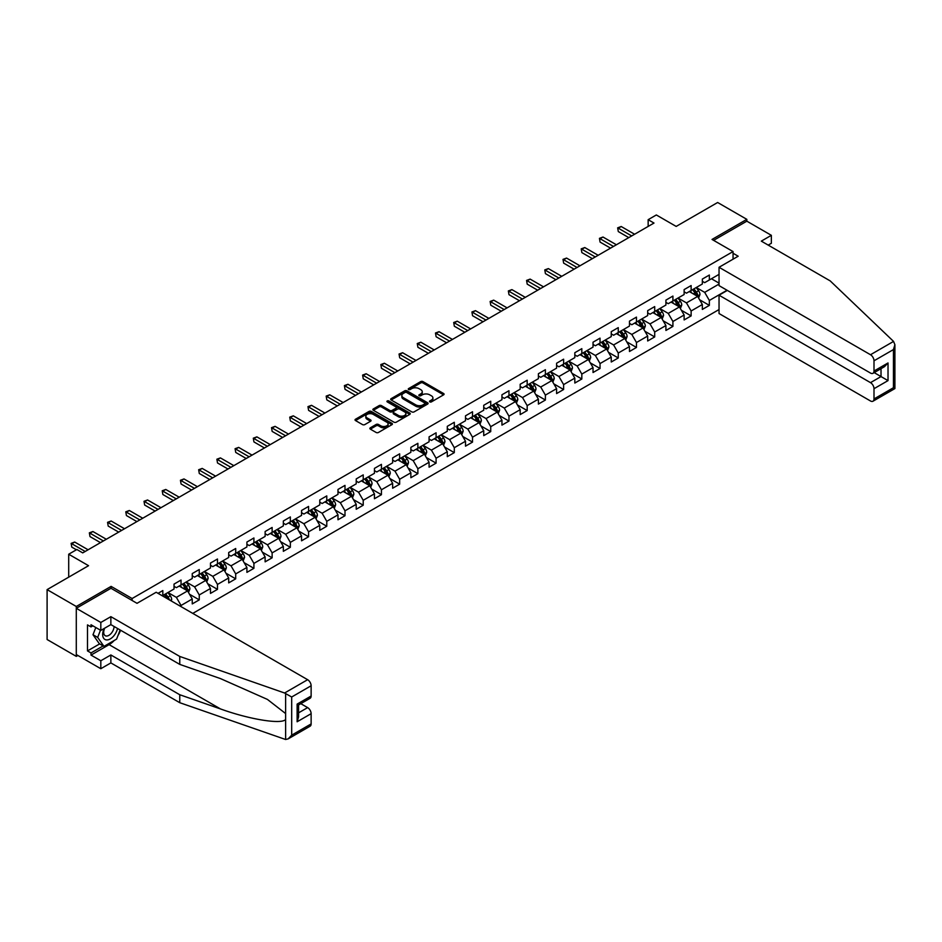 <?xml version="1.0" encoding="UTF-8"?>
<svg xmlns="http://www.w3.org/2000/svg" width="942" height="942" viewBox="0 0 942 942"><rect width="100%" height="100%" fill="white"/><g stroke="black" fill="none" stroke-linecap="round" stroke-linejoin="round"><path stroke-width="1.41" d="M429.811 401.881A1.13 0.659 0 0 0 431.424 401.881L443.6 394.839A1.625 0.93 0 0 0 444.071 394.18A1.625 0.93 0 0 0 443.6 393.52L422.97 381.604A1.625 0.93 0 0 0 420.674 381.604L408.498 388.646A1.13 0.659 0 0 0 410.1 389.564L411.678 388.657A5.193 2.991 0 0 1 419.013 388.657L420.733 389.647A5.193 2.991 0 0 1 422.252 391.766A5.193 2.991 0 0 1 420.733 393.886L419.155 394.792A1.13 0.659 0 0 0 420.756 395.722L422.334 394.816A5.193 2.991 0 0 1 429.67 394.816L431.389 395.805A5.193 2.991 0 0 1 432.908 397.924A5.193 2.991 0 0 1 431.389 400.044L429.811 400.951A1.13 0.659 0 0 0 429.811 401.881L429.811 400.951M370.347 427.798A1.625 0.93 0 0 0 369.876 428.469A1.625 0.93 0 0 0 370.347 429.128L376.141 432.472A1.625 0.93 0 0 0 378.437 432.472L391.954 424.654A1.625 0.93 0 0 0 392.437 423.994A1.625 0.93 0 0 0 391.954 423.335L371.325 411.418A1.625 0.93 0 0 0 369.028 411.418L355.511 419.237A1.625 0.93 0 0 0 355.028 419.897A1.625 0.93 0 0 0 355.511 420.556L362.505 424.595A1.625 0.93 0 0 0 364.79 424.595L370.583 421.251A1.625 0.93 0 0 0 371.054 420.591A1.625 0.93 0 0 0 370.583 419.932L367.109 417.93A4.333 2.508 0 0 1 365.849 416.152A4.333 2.508 0 0 1 368.522 413.844A4.333 2.508 0 0 1 373.244 414.386L386.832 422.228A4.333 2.508 0 0 1 388.104 423.994A4.333 2.508 0 0 1 385.419 426.314A4.333 2.508 0 0 1 380.698 425.772L378.437 424.465A1.625 0.93 0 0 0 376.141 424.465L370.347 427.798L370.347 429.128M768.201 245.108L771.357 243.283L771.357 235.323L746.829 221.17L746.829 219.345L717.639 202.495L676.179 226.421L656.327 214.964L648.155 219.686L653.995 223.054L82.719 552.883L76.879 549.504L68.707 554.226L68.707 577.152M111.097 588.35L111.097 586.383L76.29 606.483L47.1 589.621L88.56 565.695L68.707 554.226M111.097 586.383L132.115 598.523L733.053 251.573L733.053 259.191M746.829 219.345L712.034 239.445L733.053 251.573M411.795 411.889A1.625 0.93 0 0 0 414.08 411.889L427.609 404.083A1.625 0.93 0 0 0 428.08 403.412A1.625 0.93 0 0 0 427.609 402.752L406.979 390.836A1.625 0.93 0 0 0 404.683 390.836L391.154 398.654A1.625 0.93 0 0 0 390.683 399.314A1.625 0.93 0 0 0 391.154 399.973L411.795 411.889M387.657 402.116A1.13 0.659 0 0 1 388.81 402.281L409.758 414.386L396.252 422.181A1.625 0.93 0 0 1 393.968 422.181L373.338 410.265L373.338 408.946A1.625 0.93 0 0 0 372.855 409.605A1.625 0.93 0 0 0 373.338 410.265M373.338 408.946L379.12 405.602A1.625 0.93 0 0 1 381.416 405.602L389.776 410.429A1.625 0.93 0 0 0 392.072 410.429L395.911 408.216A1.625 0.93 0 0 0 396.394 407.556A1.625 0.93 0 0 0 395.911 406.885L387.197 401.857A1.13 0.659 0 0 1 388.81 400.939L409.782 413.043A1.625 0.93 0 0 1 410.253 413.703A1.625 0.93 0 0 1 409.782 414.362L409.782 413.043M76.29 606.483L76.29 656.374L47.1 639.512L47.1 589.621M132.115 600.478L132.115 598.523M192.78 613.395L719.04 309.553M719.04 274.369L709.35 279.962L709.35 275.04L702.343 279.079L702.343 284.001L691.134 290.477L691.134 285.556L684.127 289.606L684.127 294.528L672.918 300.993L672.918 296.071L665.912 300.121L665.912 305.043L654.702 311.508L654.702 306.586L647.684 310.636L647.684 315.558L636.474 322.034L636.474 317.113L629.468 321.151L629.468 326.073L618.258 332.55L618.258 327.628L611.252 331.666L611.252 336.588L600.042 343.065L600.042 338.143L593.036 342.193L593.036 347.115L581.826 353.58L581.826 348.658L574.82 352.708L574.82 357.63L563.61 364.107L563.61 359.185L556.604 363.223L556.604 368.145L545.394 374.622L545.394 369.7L538.388 373.738L538.388 378.66L527.179 385.137L527.179 380.215L520.172 384.265L520.172 389.187L508.963 395.652L508.963 390.73L501.945 394.78L501.945 399.702L490.735 406.167L490.735 401.245L483.729 405.296L483.729 410.217L472.519 416.694L472.519 411.772L465.513 415.811L465.513 420.733L454.303 427.209L454.303 422.287L447.297 426.326L447.297 431.248L436.087 437.724L436.087 432.802L429.081 436.853L429.081 441.774L417.871 448.239L417.871 443.317L410.865 447.368L410.865 452.29L399.655 458.766L399.655 453.844L392.649 457.883L392.649 462.805L381.439 469.281L381.439 464.359L374.433 468.398L374.433 473.32L363.223 479.796L363.223 474.874L356.217 478.925L356.217 483.847L344.996 490.311L344.996 485.389L337.99 489.44L337.99 494.362L326.78 500.826L326.78 495.904L319.774 499.955L319.774 504.877L308.564 511.353L308.564 506.431L301.558 510.47L301.558 515.392L290.348 521.868L290.348 516.946L283.342 520.985L283.342 525.907L272.132 532.383L272.132 527.461L265.126 531.512L265.126 536.434L253.916 542.898L253.916 537.976L246.91 542.027L246.91 546.949L235.7 553.425L235.7 548.503L228.694 552.542L228.694 557.464L217.484 563.94L217.484 559.018L210.478 563.057L210.478 567.979L199.257 574.455L199.257 569.533L192.25 573.584L192.25 578.506L181.041 584.97L181.041 580.048L174.035 584.099L174.035 589.021L162.825 595.485L162.825 590.563L158.044 593.33M727.036 290.242L709.35 300.451L709.35 305.373L702.343 309.423L702.343 304.502L691.134 310.978L691.134 315.9L684.127 319.939L684.127 315.017L672.918 321.493L672.918 326.415L665.912 330.454L665.912 325.532L654.702 332.008L654.702 336.93L647.684 340.98L647.684 336.058L636.474 342.523L636.474 347.445L629.468 351.496L629.468 346.574L618.258 353.05L618.258 357.972L611.252 362.011L611.252 357.089L600.042 363.565L600.042 368.487L593.036 372.526L593.036 367.604L581.826 374.08L581.826 379.002L574.82 383.053L574.82 378.131L563.61 384.595L563.61 389.517L556.604 393.568L556.604 388.646L545.394 395.11L545.394 400.032L538.388 404.083L538.388 399.161L527.179 405.637L527.179 410.559L520.172 414.598L520.172 409.676L508.963 416.152L508.963 421.074L501.945 425.113L501.945 420.191L490.735 426.667L490.735 431.589L483.729 435.64L483.729 430.718L472.519 437.182L472.519 442.104L465.513 446.155L465.513 441.233L454.303 447.709L454.303 452.631L447.297 456.67L447.297 451.748L436.087 458.224L436.087 463.146L429.081 467.185L429.081 462.263L417.871 468.739L417.871 473.661L410.865 477.712L410.865 472.79L399.655 479.254L399.655 484.176L392.649 488.227L392.649 483.305L381.439 489.769L381.439 494.691L374.433 498.742L374.433 493.82L363.223 500.296L363.223 505.218L356.217 509.257L356.217 504.335L344.996 510.811L344.996 515.733L337.99 519.772L337.99 514.85L326.78 521.326L326.78 526.248L319.774 530.299L319.774 525.377L308.564 531.841L308.564 536.763L301.558 540.814L301.558 535.892L290.348 542.368L290.348 547.29L283.342 551.329L283.342 546.407L272.132 552.883L272.132 557.805L265.126 561.844L265.126 556.922L253.916 563.398L253.916 568.32L246.91 572.371L246.91 567.449L235.7 573.913L235.7 578.835L228.694 582.886L228.694 577.964L217.484 584.429L217.484 589.351L210.478 593.401L210.478 588.479L199.257 594.955L199.257 599.877L192.25 603.916L192.25 598.994L181.041 605.471L181.041 606.613M179.18 586.054L187.588 590.905L176.378 597.381L167.97 592.53M174.035 586.324L176.378 587.667L181.041 584.97M176.378 597.381L181.041 605.471M187.588 590.905L192.25 598.994M197.396 575.538L205.803 580.39L194.594 586.866L186.186 582.003M192.25 575.809L194.594 577.152L199.257 574.455M194.594 586.866L199.257 594.955M205.803 580.39L210.478 588.479M215.612 565.012L224.019 569.875L212.81 576.339L204.402 571.488M210.478 565.282L212.81 566.637L217.484 563.94M212.81 576.339L217.484 584.429M224.019 569.875L228.694 577.964M233.828 554.497L242.235 559.348L231.025 565.824L222.618 560.973M228.694 554.767L231.025 556.121L235.7 553.425M231.025 565.824L235.7 573.913M242.235 559.348L246.91 567.449M252.044 543.981L260.451 548.833L249.241 555.309L240.834 550.458M246.91 544.252L249.241 545.595L253.916 542.898M249.241 555.309L253.916 563.398M260.451 548.833L265.126 556.922M270.26 533.466L278.667 538.318L267.457 544.794L259.05 539.931M265.126 533.737L267.457 535.08L272.132 532.383M267.457 544.794L272.132 552.883M278.667 538.318L283.342 546.407M288.476 522.951L296.883 527.803L285.673 534.267L277.266 529.416M283.342 523.21L285.673 524.564L290.348 521.868M285.673 534.267L290.348 542.368M296.883 527.803L301.558 535.892M306.692 512.424L315.111 517.288L303.889 523.752L295.482 518.901M301.558 512.695L303.889 514.049L308.564 511.353M303.889 523.752L308.564 531.841M315.111 517.288L319.774 525.377M324.919 501.909L333.327 506.761L322.117 513.237L313.71 508.386M319.774 502.18L322.117 503.523L326.78 500.826M322.117 513.237L326.78 521.326M333.327 506.761L337.99 514.85M343.135 491.394L351.543 496.246L340.333 502.722L331.925 497.871M337.99 491.665L340.333 493.007L344.996 490.311M340.333 502.722L344.996 510.811M351.543 496.246L356.217 504.335M361.351 480.879L369.759 485.731L358.549 492.207L350.141 487.344M356.217 481.15L358.549 482.492L363.223 479.796M358.549 492.207L363.223 500.296M369.759 485.731L374.433 493.82M379.567 470.352L387.974 475.215L376.765 481.68L368.357 476.829M374.433 470.623L376.765 471.977L381.439 469.281M376.765 481.68L381.439 489.769M387.974 475.215L392.649 483.305M397.783 459.837L406.19 464.689L394.981 471.165L386.573 466.314M392.649 460.108L394.981 461.462L399.655 458.766M394.981 471.165L399.655 479.254M406.19 464.689L410.865 472.79M415.999 449.322L424.406 454.174L413.197 460.65L404.789 455.798M410.865 449.593L413.197 450.935L417.871 448.239M413.197 460.65L417.871 468.739M424.406 454.174L429.081 462.263M434.215 438.807L442.622 443.658L431.412 450.135L423.005 445.272M429.081 439.078L431.412 440.42L436.087 437.724M431.412 450.135L436.087 458.224M442.622 443.658L447.297 451.748M452.431 428.292L460.85 433.143L449.628 439.608L441.221 434.757M447.297 428.551L449.628 429.905L454.303 427.209M449.628 439.608L454.303 447.709M460.85 433.143L465.513 441.233M470.659 417.765L479.066 422.628L467.856 429.093L459.449 424.241M465.513 418.036L467.856 419.39L472.519 416.694M467.856 429.093L472.519 437.182M479.066 422.628L483.729 430.718M488.874 407.25L497.282 412.101L486.072 418.578L477.665 413.726M483.729 407.521L486.072 408.863L490.735 406.167M486.072 418.578L490.735 426.667M497.282 412.101L501.945 420.191M507.09 396.735L515.498 401.586L504.288 408.063L495.881 403.211M501.945 397.006L504.288 398.348L508.963 395.652M504.288 408.063L508.963 416.152M515.498 401.586L520.172 409.676M525.306 386.22L533.714 391.071L522.504 397.548L514.096 392.684M520.172 386.491L522.504 387.833L527.179 385.137M522.504 397.548L527.179 405.637M533.714 391.071L538.388 399.161M543.522 375.693L551.93 380.556L540.72 387.021L532.312 382.169M538.388 375.964L540.72 377.318L545.394 374.622M540.72 387.021L545.394 395.11M551.93 380.556L556.604 388.646M561.738 365.178L570.145 370.029L558.936 376.506L550.528 371.654M556.604 365.449L558.936 366.803L563.61 364.107M558.936 376.506L563.61 384.595M570.145 370.029L574.82 378.131M579.954 354.663L588.361 359.514L577.152 365.991L568.744 361.139M574.82 354.934L577.152 356.276L581.826 353.58M577.152 365.991L581.826 374.08M588.361 359.514L593.036 367.604M598.17 344.148L606.589 348.999L595.368 355.475L586.96 350.612M593.036 344.419L595.368 345.761L600.042 343.065M595.368 355.475L600.042 363.565M606.589 348.999L611.252 357.089M616.398 333.633L624.805 338.484L613.595 344.949L605.188 340.097M611.252 333.892L613.595 335.246L618.258 332.55M613.595 344.949L618.258 353.05M624.805 338.484L629.468 346.574M634.614 323.106L643.021 327.969L631.811 334.434L623.404 329.582M629.468 323.377L631.811 324.731L636.474 322.034M631.811 334.434L636.474 342.523M643.021 327.969L647.684 336.058M652.83 312.591L661.237 317.442L650.027 323.918L641.62 319.067M647.684 312.862L650.027 314.204L654.702 311.508M650.027 323.918L654.702 332.008M661.237 317.442L665.912 325.532M671.045 302.076L679.453 306.927L668.243 313.403L659.836 308.552M665.912 302.347L668.243 303.689L672.918 300.993M668.243 313.403L672.918 321.493M679.453 306.927L684.127 315.017M689.261 291.561L697.669 296.412L686.459 302.888L678.052 298.025M684.127 291.832L686.459 293.174L691.134 290.477M686.459 302.888L691.134 310.978M697.669 296.412L702.343 304.502M719.04 284.072L704.675 292.361L696.268 287.51M711.446 278.75L719.04 283.13M702.343 281.305L704.675 282.659L709.35 279.962M704.675 292.361L709.35 300.451M76.29 656.374L77.868 655.467M648.155 219.686L648.155 226.421M699.6 299.744L709.35 305.373M681.384 310.271L691.134 315.9M663.168 320.786L672.918 326.415M644.94 331.301L654.702 336.93M626.724 341.816L636.474 347.445M608.508 352.332L618.258 357.972M590.293 362.858L600.042 368.487M572.077 373.373L581.826 379.002M553.861 383.889L563.61 389.517M535.645 394.404L545.394 400.032M517.429 404.93L527.179 410.559M499.201 415.446L508.963 421.074M480.985 425.961L490.735 431.589M462.769 436.476L472.519 442.104M444.553 446.991L454.303 452.631M426.337 457.518L436.087 463.146M408.122 468.033L417.871 473.661M389.906 478.548L399.655 484.176M371.69 489.063L381.439 494.691M353.462 499.59L363.223 505.218M335.246 510.105L344.996 515.733M317.03 520.62L326.78 526.248M298.814 531.135L308.564 536.763M280.598 541.65L290.348 547.29M262.382 552.177L272.132 557.805M244.166 562.692L253.916 568.32M225.95 573.207L235.7 578.835M207.723 583.722L217.484 589.351M189.507 594.249L199.257 599.877M430.27 402.034L431.389 401.386A5.193 2.991 0 0 0 432.908 399.267L432.908 397.924M422.252 391.766L422.252 393.12A5.193 2.991 0 0 1 420.733 395.24L419.602 395.887M443.576 394.863L422.97 382.958A1.625 0.93 0 0 0 420.674 382.958L408.946 389.729M427.586 404.094L406.979 392.19A1.625 0.93 0 0 0 404.683 392.19L391.177 399.985L391.154 398.654M424.748 403.882A1.13 0.659 0 0 0 424.748 402.952L406.626 392.496A1.13 0.659 0 0 0 405.025 392.496L403.364 393.45A5.193 2.991 0 0 0 401.845 395.569A5.193 2.991 0 0 0 403.364 397.689L415.74 404.836A5.193 2.991 0 0 0 423.076 404.836L424.748 403.882L424.748 405.225A1.13 0.659 0 0 0 425.077 404.766L425.077 403.412M401.845 395.569L401.845 396.923A5.193 2.991 0 0 0 403.364 399.043L403.364 397.689M424.748 405.225L423.076 406.19A5.193 2.991 0 0 1 415.74 406.19L403.364 399.043M373.35 410.276L379.12 406.944L379.12 405.602M396.394 407.556L396.394 408.899A1.625 0.93 0 0 1 395.911 409.558L392.072 411.784A1.625 0.93 0 0 1 389.776 411.784L381.416 406.944A1.625 0.93 0 0 0 379.12 406.944M398.466 415.446A4.333 2.508 0 0 0 403.188 415.987A4.333 2.508 0 0 0 405.872 413.668A4.333 2.508 0 0 0 404.601 411.901L399.808 409.134A1.625 0.93 0 0 0 397.524 409.134L393.674 411.36A1.625 0.93 0 0 0 393.203 412.019A1.625 0.93 0 0 0 393.674 412.678L398.466 415.446L398.466 416.788A4.333 2.508 0 0 0 403.188 417.33A4.333 2.508 0 0 0 405.872 415.022L405.872 413.668M393.203 412.019L393.203 413.361A1.625 0.93 0 0 0 393.674 414.033L393.674 412.678M398.466 416.788L393.674 414.033M388.104 423.994L388.104 425.348A4.333 2.508 0 0 1 385.419 427.656A4.333 2.508 0 0 1 380.698 427.115L378.437 425.808A1.625 0.93 0 0 0 376.141 425.808L370.371 429.14M365.849 416.152L365.849 417.506A4.333 2.508 0 0 0 367.109 419.272L367.109 417.93M370.583 419.932L370.583 421.251L367.109 419.272M391.954 423.335L391.954 424.654L371.325 412.773A1.625 0.93 0 0 0 369.028 412.773L355.534 420.568M698.587 298.013L699.977 294.505A4.38 2.532 -120 0 0 698.587 290.784L696.173 287.569M691.97 293.127L690.333 290.937M692.558 289.653L694.961 292.868A4.38 2.532 60 0 1 696.22 295.505L697.622 294.693A4.38 2.532 -120 0 0 696.362 292.067L693.96 288.841M692.865 289.477L695.537 293.044A2.225 1.283 60 0 1 695.938 293.727L697.622 294.693M631.693 235.936L618.293 228.2L621.214 226.516L634.614 234.252M628.773 237.62L618.293 231.567L617.658 227.834L621.214 226.516M618.293 231.567L617.658 227.834M104.162 628.479A10.739 6.194 120 0 0 106.481 639.924A10.739 6.194 120 0 0 117.55 628.479M104.739 628.149A7.348 4.239 120 0 0 105.221 635.709A7.348 4.239 120 0 0 106.293 636.038A7.348 4.239 120 0 0 114.088 626.477M120.129 629.962L116.584 639.112L103.973 646.389L99.299 643.692L92.999 634.731L95.801 627.513M103.973 646.389L97.674 637.428L100.464 630.21M92.999 634.731L97.674 637.428M893.558 341.416L894.9 344.69L893.452 349.576L873.999 360.798A4.957 2.861 -120 0 0 870.502 354.734L893.558 341.416L830.208 280.904L761.313 241.128L771.357 235.323M727.33 290.407L719.04 295.199L719.04 313.533L870.502 400.986A4.957 2.861 -120 0 0 872.975 401.221A4.957 2.861 -120 0 0 873.999 398.961L873.999 388.705A4.957 2.861 -120 0 0 870.502 382.64L881.017 376.576L888.023 380.615L873.999 388.705M719.04 295.199L870.502 382.64M733.053 253.257L738.187 256.224L719.04 267.281L719.04 285.626L870.502 373.067A4.957 2.861 -120 0 0 872.975 373.315A4.957 2.861 -120 0 0 873.999 371.042L873.999 360.798M719.04 267.281L870.502 354.734M746.829 221.17L713.612 240.351M874.176 372.62L881.017 376.576L881.017 368.675M873.999 371.042L888.023 362.953L884.514 366.65L872.975 373.315M873.999 398.961L893.452 387.727L894.182 388.163M114.253 640.454A18.581 10.727 -60 0 1 109.107 644.646L91.009 655.09L100.818 660.754L110.862 654.961L179.757 694.737L179.757 702.697L285.626 739.505L288.193 738.858L291.69 735.149L311.131 723.927A4.957 2.861 60 0 1 310.106 726.2L288.193 738.858M179.757 694.737L220.487 708.937C249.418 719.452 281.823 724.669 285.626 719.441L285.626 713.565L267.434 699.423L220.487 678.605L179.757 664.393L110.862 624.617L100.818 630.41L91.009 624.746L91.009 626.913L87.5 624.887L87.5 650.91L91.009 652.936L103.161 645.918M100.818 660.754L100.818 668.714L76.29 654.549L76.29 608.297L110.979 588.279L137.014 603.316L156.172 592.259L307.634 679.7A4.957 2.861 60 0 1 311.131 685.764L311.131 696.02A4.957 2.861 60 0 1 310.106 698.281L298.579 704.946L298.579 716.886L297.119 721.772L297.119 704.11C299.014 705.193 299.014 705.193 297.119 704.11L311.131 696.02M110.862 654.961L110.862 662.909L100.818 668.714M179.757 702.697L110.862 662.909M311.131 685.764L291.69 696.998L284.578 693.006L179.757 656.444L110.862 616.657L100.818 622.462L100.818 630.41M100.818 622.462L76.29 608.297M91.009 655.09L91.009 652.936M110.862 616.657L110.862 624.617M179.757 656.444L179.757 664.393M298.579 712.847L307.634 707.607A4.957 2.861 60 0 1 311.131 713.683L311.131 723.927M307.634 707.607L300.792 703.662M120.588 630.233A18.581 10.727 -60 0 1 117.95 635.591M92.881 625.829L91.009 626.913M87.5 650.91L99.652 643.904M680.371 308.529L681.761 305.031A4.38 2.532 -120 0 0 680.371 301.299L677.957 298.084M673.754 303.642L672.117 301.452M674.342 300.168L676.745 303.395A4.38 2.532 60 0 1 678.004 306.02L679.406 305.208A4.38 2.532 -120 0 0 678.146 302.582L675.744 299.368M674.637 299.992L677.322 303.571A2.225 1.283 60 0 1 677.722 304.242L679.406 305.208M662.155 319.044L663.545 315.546A4.38 2.532 -120 0 0 662.155 311.814L659.741 308.599M655.538 314.157L653.901 311.967M656.115 310.695L658.529 313.91A4.38 2.532 60 0 1 659.789 316.536L661.19 315.735A4.38 2.532 -120 0 0 659.93 313.097L657.516 309.883M656.421 310.519L659.094 314.086A2.225 1.283 60 0 1 659.506 314.758L661.19 315.735M613.477 246.451L600.078 238.715L602.998 237.031L616.398 244.767M610.557 248.135L600.078 242.094L599.442 238.35L602.998 237.031M600.078 242.094L599.442 238.35M595.262 256.966L581.862 249.241L584.782 247.546L598.17 255.282M592.341 258.65L581.862 252.609L581.214 248.865L584.782 247.546M581.862 252.609L581.214 248.865M643.939 329.559L645.329 326.062A4.38 2.532 -120 0 0 643.928 322.341L641.526 319.114M637.322 324.672L635.685 322.494M637.899 321.21L640.313 324.425A4.38 2.532 60 0 1 641.561 327.062L642.962 326.25A4.38 2.532 -120 0 0 641.714 323.612L639.3 320.398M638.205 321.034L640.878 324.601A2.225 1.283 60 0 1 641.29 325.284L642.962 326.25M625.723 340.074L627.113 336.577A4.38 2.532 -120 0 0 625.712 332.856L623.31 329.641M619.106 335.187L617.469 333.009M619.683 331.725L622.097 334.94A4.38 2.532 60 0 1 623.345 337.577L624.746 336.765A4.38 2.532 -120 0 0 623.498 334.139L621.084 330.913M619.989 331.549L622.662 335.117A2.225 1.283 60 0 1 623.074 335.799L624.746 336.765M607.508 350.601L608.897 347.103A4.38 2.532 -120 0 0 607.496 343.371L605.094 340.156M600.89 345.714L599.253 343.524M601.467 342.24L603.881 345.467A4.38 2.532 60 0 1 605.129 348.093L606.53 347.28A4.38 2.532 -120 0 0 605.282 344.654L602.868 341.44M601.773 342.064L604.446 345.632A2.225 1.283 60 0 1 604.846 346.315L606.53 347.28M577.034 267.481L563.646 259.757L566.566 258.073L579.954 265.797M574.114 269.176L563.646 263.124L562.998 259.38L566.566 258.073M563.646 263.124L562.998 259.38M558.818 278.008L545.43 270.272L548.35 268.588L561.738 276.324M555.898 279.692L545.43 273.639L544.782 269.895L548.35 268.588M545.43 273.639L544.782 269.895M540.602 288.523L527.214 280.787L530.134 279.103L543.522 286.839M537.682 290.207L527.214 284.154L526.566 280.422L530.134 279.103M527.214 284.154L526.566 280.422M589.292 361.116L590.681 357.619A4.38 2.532 -120 0 0 589.28 353.886L586.866 350.671M582.674 356.229L581.037 354.039M583.251 352.767L585.665 355.982A4.38 2.532 60 0 1 586.913 358.608L588.314 357.807A4.38 2.532 -120 0 0 587.066 355.169L584.652 351.955M583.557 352.591L586.23 356.158A2.225 1.283 60 0 1 586.63 356.83L588.314 357.807M522.386 299.038L508.998 291.302L511.906 289.618L525.306 297.354M519.466 300.722L508.998 294.681L508.35 290.937L511.906 289.618M508.998 294.681L508.35 290.937M571.076 371.631L572.465 368.134A4.38 2.532 -120 0 0 571.064 364.401L568.65 361.186M564.446 366.744L562.81 364.566M565.035 363.282L567.449 366.497A4.38 2.532 60 0 1 568.697 369.134L570.098 368.322A4.38 2.532 -120 0 0 568.85 365.684L566.436 362.47M565.341 363.106L568.014 366.673A2.225 1.283 60 0 1 568.415 367.345L570.098 368.322M504.17 309.553L490.77 301.829L493.69 300.133L507.09 307.869M501.25 311.249L490.77 305.196L490.134 301.452L493.69 300.133M490.77 305.196L490.134 301.452M552.86 382.146L554.237 378.649A4.38 2.532 -120 0 0 552.848 374.928L550.434 371.701M546.23 377.259L544.594 375.081M546.819 373.797L549.221 377.012A4.38 2.532 60 0 1 550.481 379.65L551.882 378.837A4.38 2.532 -120 0 0 550.623 376.199L548.22 372.985M547.125 373.621L549.798 377.189A2.225 1.283 60 0 1 550.199 377.872L551.882 378.837M485.954 320.08L472.554 312.344L475.475 310.66L488.874 318.384M483.034 321.764L472.554 315.711L471.918 311.967L475.475 310.66M472.554 315.711L471.918 311.967M534.632 392.673L536.022 389.164A4.38 2.532 -120 0 0 534.632 385.443L532.218 382.228M528.015 387.786L526.378 385.596M528.603 384.312L531.005 387.527A4.38 2.532 60 0 1 532.265 390.165L533.667 389.352A4.38 2.532 -120 0 0 532.407 386.726L530.005 383.5M528.909 384.136L531.582 387.704A2.225 1.283 60 0 1 531.983 388.387L533.667 389.352M467.738 330.595L454.338 322.859L457.259 321.175L470.659 328.911M464.818 332.279L454.338 326.226L453.703 322.494L457.259 321.175M454.338 326.226L453.703 322.494M516.416 403.188L517.806 399.691A4.38 2.532 -120 0 0 516.416 395.958L514.002 392.743M509.799 398.301L508.162 396.111M510.376 394.828L512.789 398.054A4.38 2.532 60 0 1 514.049 400.68L515.451 399.867A4.38 2.532 -120 0 0 514.191 397.241L511.789 394.027M510.682 394.651L513.355 398.231A2.225 1.283 60 0 1 513.767 398.902L515.451 399.867M449.522 341.11L436.122 333.374L439.043 331.69L452.431 339.426M446.602 342.794L436.122 336.753L435.475 333.009L439.043 331.69M436.122 336.753L435.475 333.009M498.2 413.703L499.59 410.206A4.38 2.532 -120 0 0 498.2 406.473L495.786 403.258M491.583 408.816L489.946 406.626M492.16 405.354L494.574 408.569A4.38 2.532 60 0 1 495.822 411.195L497.223 410.394A4.38 2.532 -120 0 0 495.975 407.756L493.561 404.542M492.466 405.178L495.139 408.746A2.225 1.283 60 0 1 495.551 409.417L497.223 410.394M431.295 351.625L417.907 343.901L420.827 342.205L434.215 349.941M428.375 353.309L417.907 347.268L417.259 343.524L420.827 342.205M417.907 347.268L417.259 343.524M479.984 424.218L481.374 420.721A4.38 2.532 -120 0 0 479.973 417L477.57 413.773M473.367 419.331L471.73 417.153M473.944 415.869L476.358 419.084A4.38 2.532 60 0 1 477.606 421.722L479.007 420.909A4.38 2.532 -120 0 0 477.759 418.272L475.345 415.057M474.25 415.693L476.923 419.261A2.225 1.283 60 0 1 477.335 419.944L479.007 420.909M413.079 362.14L399.691 354.416L402.611 352.732L415.999 360.456M410.159 363.836L399.691 357.783L399.043 354.039L402.611 352.732M399.691 357.783L399.043 354.039M461.768 434.733L463.158 431.236A4.38 2.532 -120 0 0 461.757 427.515L459.355 424.3M455.151 429.846L453.514 427.668M455.728 426.385L458.142 429.599A4.38 2.532 60 0 1 459.39 432.237L460.791 431.424A4.38 2.532 -120 0 0 459.543 428.798L457.129 425.572M456.034 426.208L458.707 429.776A2.225 1.283 60 0 1 459.119 430.459L460.791 431.424M394.863 372.667L381.475 364.931L384.395 363.247L397.783 370.983M391.943 374.351L381.475 368.298L380.827 364.554L384.395 363.247M381.475 368.298L380.827 364.554M443.552 445.26L444.942 441.763A4.38 2.532 -120 0 0 443.541 438.03L441.127 434.815M436.935 440.373L435.298 438.183M437.512 436.9L439.926 440.126A4.38 2.532 60 0 1 441.174 442.752L442.575 441.939A4.38 2.532 -120 0 0 441.327 439.313L438.913 436.099M437.818 436.723L440.491 440.291A2.225 1.283 60 0 1 440.891 440.974L442.575 441.939M376.647 383.182L363.259 375.446L366.167 373.762L379.567 381.498M373.727 384.866L363.259 378.814L362.611 375.081L366.167 373.762M363.259 378.814L362.611 375.081M425.337 455.775L426.726 452.278A4.38 2.532 -120 0 0 425.325 448.545L422.911 445.33M418.707 450.888L417.07 448.698M419.296 447.426L421.71 450.641A4.38 2.532 60 0 1 422.958 453.267L424.359 452.466A4.38 2.532 -120 0 0 423.111 449.829L420.697 446.614M419.602 447.25L422.275 450.818A2.225 1.283 60 0 1 422.675 451.489L424.359 452.466M358.431 393.697L345.031 385.961L347.951 384.277L361.351 392.013M355.511 395.381L345.031 389.34L344.395 385.596L347.951 384.277M345.031 389.34L344.395 385.596M407.121 466.29L408.498 462.793A4.38 2.532 -120 0 0 407.109 459.06L404.695 455.846M400.491 461.403L398.855 459.225M401.08 457.942L403.482 461.156A4.38 2.532 60 0 1 404.742 463.794L406.143 462.981A4.38 2.532 -120 0 0 404.883 460.344L402.481 457.129M401.386 457.765L404.059 461.333A2.225 1.283 60 0 1 404.459 462.004L406.143 462.981M340.215 404.212L326.815 396.488L329.735 394.804L343.135 402.528M337.295 405.908L326.815 399.855L326.179 396.111L329.735 394.804M326.815 399.855L326.179 396.111M388.893 476.805L390.282 473.308A4.38 2.532 -120 0 0 388.893 469.587L386.479 466.361M382.275 471.918L380.639 469.74M382.864 468.457L385.266 471.671A4.38 2.532 60 0 1 386.526 474.309L387.927 473.496A4.38 2.532 -120 0 0 386.667 470.859L384.265 467.644M383.17 468.28L385.843 471.848A2.225 1.283 60 0 1 386.244 472.531L387.927 473.496M321.999 414.739L308.599 407.003L311.519 405.319L324.919 413.043M319.079 416.423L308.599 410.371L307.963 406.626L311.519 405.319M308.599 410.371L307.963 406.626M370.677 487.332L372.066 483.823A4.38 2.532 -120 0 0 370.677 480.102L368.263 476.887M364.059 482.445L362.423 480.255M364.648 478.972L367.05 482.186A4.38 2.532 60 0 1 368.31 484.824L369.711 484.011A4.38 2.532 -120 0 0 368.452 481.386L366.049 478.159M364.943 478.795L367.615 482.363A2.225 1.283 60 0 1 368.028 483.046L369.711 484.011M303.783 425.254L290.383 417.518L293.303 415.834L306.692 423.57M300.863 426.938L290.383 420.886L289.736 417.153L293.303 415.834M290.383 420.886L289.736 417.153M352.461 497.847L353.851 494.35A4.38 2.532 -120 0 0 352.461 490.617L350.047 487.403M345.844 492.96L344.207 490.77M346.421 489.487L348.834 492.713A4.38 2.532 60 0 1 350.083 495.339L351.484 494.526A4.38 2.532 -120 0 0 350.236 491.901L347.822 488.686M346.727 489.31L349.4 492.89A2.225 1.283 60 0 1 349.812 493.561L351.484 494.526M285.556 435.769L272.167 428.033L275.088 426.349L288.476 434.085M282.635 437.453L272.167 431.412L271.52 427.668L275.088 426.349M272.167 431.412L271.52 427.668M334.245 508.362L335.635 504.865A4.38 2.532 -120 0 0 334.233 501.132L331.831 497.918M327.628 503.475L325.991 501.285M328.205 500.014L330.618 503.228A4.38 2.532 60 0 1 331.867 505.854L333.268 505.053A4.38 2.532 -120 0 0 332.02 502.416L329.606 499.201M328.511 499.837L331.184 503.405A2.225 1.283 60 0 1 331.596 504.076L333.268 505.053M267.34 446.284L253.951 438.56L256.872 436.864L270.26 444.6M264.419 447.968L253.951 441.928L253.304 438.183L256.872 436.864M253.951 441.928L253.304 438.183M316.029 518.877L317.419 515.38A4.38 2.532 -120 0 0 316.017 511.659L313.615 508.433M309.412 513.991L307.775 511.812M309.989 510.529L312.403 513.743A4.38 2.532 60 0 1 313.651 516.381L315.052 515.568A4.38 2.532 -120 0 0 313.804 512.931L311.39 509.716M310.295 510.352L312.968 513.92A2.225 1.283 60 0 1 313.38 514.603L315.052 515.568M249.124 456.811L235.735 449.075L238.656 447.391L252.044 455.116M246.203 458.495L235.735 452.443L235.088 448.698L238.656 447.391M235.735 452.443L235.088 448.698M297.813 529.404L299.203 525.895A4.38 2.532 -120 0 0 297.802 522.174L295.388 518.96M291.196 524.506L289.559 522.327M291.773 521.044L294.187 524.258A4.38 2.532 60 0 1 295.435 526.896L296.836 526.083A4.38 2.532 -120 0 0 295.588 523.458L293.174 520.231M292.079 520.867L294.752 524.435A2.225 1.283 60 0 1 295.152 525.118L296.836 526.083M230.908 467.326L217.52 459.59L220.428 457.906L233.828 465.642M227.988 469.01L217.52 462.958L216.872 459.213L220.428 457.906M217.52 462.958L216.872 459.213M279.597 539.919L280.987 536.422A4.38 2.532 -120 0 0 279.586 532.689L277.172 529.475M272.98 535.032L271.331 532.842M273.557 531.559L275.971 534.785A4.38 2.532 60 0 1 277.219 537.411L278.62 536.599A4.38 2.532 -120 0 0 277.372 533.973L274.958 530.758M273.863 531.382L276.536 534.95A2.225 1.283 60 0 1 276.936 535.633L278.62 536.599M212.692 477.841L199.292 470.105L202.212 468.421L215.612 476.157M209.772 479.525L199.292 473.485L198.656 469.74L202.212 468.421M199.292 473.485L198.656 469.74M261.381 550.434L262.771 546.937A4.38 2.532 -120 0 0 261.37 543.204L258.956 539.99M254.752 545.548L253.115 543.357M255.341 542.086L257.743 545.3A4.38 2.532 60 0 1 259.003 547.926L260.404 547.125A4.38 2.532 -120 0 0 259.144 544.488L256.742 541.273M255.647 541.909L258.32 545.477A2.225 1.283 60 0 1 258.72 546.148L260.404 547.125M194.476 488.356L181.076 480.62L183.996 478.936L197.396 486.673M191.556 490.04L181.076 484L180.44 480.255L183.996 478.936M181.076 484L180.44 480.255M243.154 560.949L244.543 557.452A4.38 2.532 -120 0 0 243.154 553.719L240.74 550.505M236.536 556.063L234.899 553.884M237.125 552.601L239.527 555.815A4.38 2.532 60 0 1 240.787 558.453L242.188 557.64A4.38 2.532 -120 0 0 240.928 555.003L238.526 551.788M237.431 552.424L240.104 555.992A2.225 1.283 60 0 1 240.504 556.663L242.188 557.64M176.26 498.871L162.86 491.147L165.78 489.463L179.18 497.188M173.34 500.567L162.86 494.515L162.224 490.77L165.78 489.463M162.86 494.515L162.224 490.77M224.938 571.464L226.327 567.967A4.38 2.532 -120 0 0 224.938 564.246L222.524 561.02M218.32 566.578L216.684 564.399M218.909 563.116L221.311 566.33A4.38 2.532 60 0 1 222.571 568.968L223.972 568.156A4.38 2.532 -120 0 0 222.712 565.53L220.31 562.303M219.203 562.939L221.888 566.507A2.225 1.283 60 0 1 222.288 567.19L223.972 568.156M158.044 509.398L144.644 501.662L147.564 499.978L160.964 507.703M155.124 511.082L144.644 505.03L144.008 501.285L147.564 499.978M144.644 505.03L144.008 501.285M206.722 581.991L208.111 578.482A4.38 2.532 -120 0 0 206.722 574.761L204.308 571.547M200.104 577.105L198.468 574.914M200.681 573.631L203.095 576.845A4.38 2.532 60 0 1 204.343 579.483L205.745 578.671A4.38 2.532 -120 0 0 204.496 576.045L202.083 572.818M200.987 573.454L203.66 577.022A2.225 1.283 60 0 1 204.073 577.705L205.745 578.671M139.816 519.913L126.428 512.177L129.348 510.493L142.737 518.23M136.908 521.597L126.428 515.545L125.781 511.812L129.348 510.493M126.428 515.545L125.781 511.812M188.506 592.506L189.895 589.009A4.38 2.532 -120 0 0 188.494 585.276L186.092 582.062M181.888 587.62L180.252 585.429M182.465 584.146L184.879 587.372A4.38 2.532 60 0 1 186.127 589.998L187.529 589.186A4.38 2.532 -120 0 0 186.28 586.56L183.867 583.345M182.772 583.969L185.444 587.549A2.225 1.283 60 0 1 185.857 588.22L187.529 589.186M121.6 530.428L108.212 522.692L111.132 521.008L124.521 528.745M118.68 532.112L108.212 526.072L107.565 522.327L111.132 521.008M108.212 526.072L107.565 522.327M171.197 600.925L171.68 599.524A4.38 2.532 -120 0 0 170.278 595.791L167.876 592.577M169.336 599.854L169.313 599.713A4.38 2.532 -120 0 0 168.065 597.075L165.651 593.86M164.556 594.496L167.229 598.064A2.225 1.283 60 0 1 167.641 598.735L169.313 599.713M164.249 594.673L166.663 597.887A4.38 2.532 60 0 1 167.123 598.582M103.385 540.943L89.996 533.219L92.917 531.524L106.305 539.26M100.464 542.627L89.996 536.587L89.349 532.842L92.917 531.524M89.996 536.587L89.349 532.842M85.169 551.47L71.78 543.734L74.689 542.05L88.089 549.775M76.408 549.775L71.78 547.102L71.133 543.357L74.689 542.05M71.78 547.102L71.133 543.357M431.389 401.386L431.389 400.044M419.155 395.722L419.155 394.792M420.733 395.24L420.733 393.886M408.498 389.564L408.498 388.646M420.674 382.958L420.674 381.604M422.97 382.958L422.97 381.604M443.6 394.839L443.6 393.52M404.683 392.19L404.683 390.836M406.979 392.19L406.979 390.836M427.609 404.083L427.609 402.752M415.74 406.19L415.74 404.836M423.076 406.19L423.076 404.836M381.416 406.944L381.416 405.602M389.776 411.784L389.776 410.429M392.072 411.784L392.072 410.429M395.911 409.558L395.911 408.216M388.81 402.281L388.81 400.939M376.141 425.808L376.141 424.465M378.437 425.808L378.437 424.465M380.698 427.115L380.698 425.772M355.511 420.556L355.511 419.237M369.028 412.773L369.028 411.418M371.325 412.773L371.325 411.418M697.233 296.165L699.953 294.599M696.362 292.067L698.587 290.784M693.253 293.857L694.961 292.868M893.452 387.727L893.452 349.576M888.023 362.953L888.023 380.615M285.626 739.505L285.626 719.441M285.626 713.565L285.626 693.489M291.69 696.998L291.69 735.149M311.131 713.683L297.119 721.772M284.578 693.006L307.634 679.7M109.107 644.646L220.487 708.937M679.017 306.68L681.737 305.114M678.146 302.582L680.371 301.299M675.037 304.384L676.745 303.395M660.801 317.195L663.521 315.629M659.93 313.097L662.155 311.814M656.821 314.899L658.529 313.91M642.585 327.71L645.305 326.144M641.714 323.612L643.928 322.341M638.605 325.414L640.313 324.425M624.369 338.237L627.089 336.659M623.498 334.139L625.712 332.856M620.389 335.929L622.097 334.94M606.153 348.752L608.862 347.186M605.282 344.654L607.496 343.371M602.162 346.444L603.881 345.467M587.938 359.267L590.646 357.701M587.066 355.169L589.28 353.886M583.946 356.971L585.665 355.982M569.722 369.782L572.43 368.216M568.85 365.684L571.064 364.401M565.73 367.486L567.449 366.497M551.494 380.297L554.214 378.731M550.623 376.199L552.848 374.928M547.514 378.001L549.221 377.012M533.278 390.824L535.998 389.258M532.407 386.726L534.632 385.443M529.298 388.516L531.005 387.527M515.062 401.339L517.782 399.773M514.191 397.241L516.416 395.958M511.082 399.043L512.789 398.054M496.846 411.854L499.566 410.288M495.975 407.756L498.2 406.473M492.866 409.558L494.574 408.569M478.63 422.369L481.35 420.803M477.759 418.272L479.973 417M474.65 420.073L476.358 419.084M460.414 432.896L463.123 431.318M459.543 428.798L461.757 427.515M456.423 430.588L458.142 429.599M442.198 443.411L444.907 441.845M441.327 439.313L443.541 438.03M438.207 441.103L439.926 440.126M423.982 453.926L426.691 452.36M423.111 449.829L425.325 448.545M419.991 451.63L421.71 450.641M405.755 464.441L408.475 462.875M404.883 460.344L407.109 459.06M401.775 462.145L403.482 461.156M387.539 474.956L390.259 473.39M386.667 470.859L388.893 469.587M383.559 472.66L385.266 471.671M369.323 485.483L372.043 483.917M368.452 481.386L370.677 480.102M365.343 483.175L367.05 482.186M351.107 495.998L353.827 494.432M350.236 491.901L352.461 490.617M347.127 493.702L348.834 492.713M332.891 506.513L335.611 504.947M332.02 502.416L334.233 501.132M328.911 504.217L330.618 503.228M314.675 517.028L317.383 515.462M313.804 512.931L316.017 511.659M310.683 514.732L312.403 513.743M296.459 527.555L299.167 525.977M295.588 523.458L297.802 522.174M292.467 525.247L294.187 524.258M278.243 538.07L280.952 536.504M277.372 533.973L279.586 532.689M274.252 535.763L275.971 534.785M260.016 548.585L262.736 547.019M259.144 544.488L261.37 543.204M256.036 546.289L257.743 545.3M241.8 559.101L244.52 557.534M240.928 555.003L243.154 553.719M237.82 556.804L239.527 555.815M223.584 569.627L226.304 568.05M222.712 565.53L224.938 564.246M219.604 567.32L221.311 566.33M205.368 580.142L208.088 578.576M204.496 576.045L206.722 574.761M201.388 577.835L203.095 576.845M187.152 590.658L189.872 589.091M186.28 586.56L188.494 585.276M183.172 588.361L184.879 587.372M170.278 600.395L171.644 599.607M168.065 597.075L170.278 595.791M894.9 344.69L894.9 388.575L872.975 401.221"/></g></svg>
